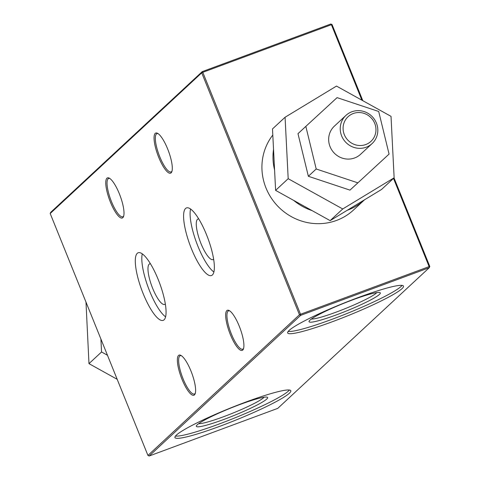 <?xml version="1.0" encoding="UTF-8"?>
<svg xmlns="http://www.w3.org/2000/svg" width="480" height="480" viewBox="0 0 480 480"><rect width="100%" height="100%" fill="white"/><g stroke="black" fill="none" stroke-linecap="round" stroke-linejoin="round"><path stroke-width="0.72" d="M374.73 123.396A16.818 16.116 47.1 0 0 353.262 113.52A16.818 16.116 47.1 0 0 344.322 134.658A16.818 16.116 47.1 0 0 365.79 144.534A16.818 16.116 47.1 0 0 374.73 123.396M341.646 135.93A19.224 18.42 -132.9 0 1 345.942 115.41A19.224 18.42 -132.9 0 1 376.404 123.06A19.224 18.42 -132.9 0 1 372.102 143.58A19.224 18.42 -132.9 0 1 341.646 135.93M239.256 326.178A21.384 5.676 69.7 0 1 243.384 349.068A21.384 5.676 69.7 0 1 230.304 334.488A21.384 5.676 69.7 0 1 229.104 310.512A21.384 5.676 69.7 0 1 239.256 326.178M229.692 310.86A20.424 5.424 -110.3 0 0 228.552 310.86A20.424 5.424 -110.3 0 0 231.372 333.984A20.424 5.424 -110.3 0 0 242.742 349.164A20.424 5.424 -110.3 0 0 243.6 348.42M190.962 371.016A21.384 5.676 69.7 0 1 195.09 393.906A21.384 5.676 69.7 0 1 182.01 379.326A21.384 5.676 69.7 0 1 180.81 355.35A21.384 5.676 69.7 0 1 190.962 371.016M181.398 355.698A20.424 5.424 -110.3 0 0 180.258 355.698A20.424 5.424 -110.3 0 0 183.078 378.822A20.424 5.424 -110.3 0 0 194.448 394.002A20.424 5.424 -110.3 0 0 195.306 393.258M119.358 193.788A21.384 5.676 69.7 0 1 123.486 216.678A21.384 5.676 69.7 0 1 110.406 202.098A21.384 5.676 69.7 0 1 109.206 178.122A21.384 5.676 69.7 0 1 119.358 193.788M109.794 178.47A20.424 5.424 -110.3 0 0 108.654 178.47A20.424 5.424 -110.3 0 0 111.474 201.594A20.424 5.424 -110.3 0 0 122.844 216.774A20.424 5.424 -110.3 0 0 123.702 216.03M167.652 148.95A21.384 5.676 69.7 0 1 171.78 171.84A21.384 5.676 69.7 0 1 158.694 157.26A21.384 5.676 69.7 0 1 157.5 133.284A21.384 5.676 69.7 0 1 167.652 148.95M158.082 133.632A20.424 5.424 -110.3 0 0 156.948 133.632A20.424 5.424 -110.3 0 0 159.768 156.756A20.424 5.424 -110.3 0 0 171.138 171.936A20.424 5.424 -110.3 0 0 171.996 171.192M352.722 299.844A38.442 4.062 -22 0 1 379.956 292.596A38.442 4.062 -22 0 1 336.624 314.79A38.442 4.062 -22 0 1 309.072 321.24A38.442 4.062 -22 0 1 352.722 299.844M311.358 319.038A36.042 3.81 158 0 0 336.234 312.108A36.042 3.81 158 0 0 376.788 292.608M240.042 404.466A38.442 4.062 -22 0 1 267.27 397.218A38.442 4.062 -22 0 1 223.944 419.412A38.442 4.062 -22 0 1 196.386 425.862A38.442 4.062 -22 0 1 240.042 404.466M198.672 423.66A36.042 3.81 158 0 0 223.548 416.73A36.042 3.81 158 0 0 264.102 397.224M345.942 115.41L334.374 126.15A19.224 18.42 47.1 0 0 330.072 146.676A19.224 18.42 47.1 0 0 360.534 154.326L372.102 143.58M213.636 259.158A21.624 5.742 69.7 0 1 213.006 259.584A21.624 5.742 69.7 0 1 200.964 243.51A21.624 5.742 69.7 0 1 197.982 219.03A21.624 5.742 69.7 0 1 198.738 218.94M165.342 303.996A21.624 5.742 69.7 0 1 164.712 304.422A21.624 5.742 69.7 0 1 152.67 288.348A21.624 5.742 69.7 0 1 149.688 263.862A21.624 5.742 69.7 0 1 150.444 263.778M191.43 248.724A36.042 9.564 -110.3 0 0 211.494 275.52A36.042 9.564 -110.3 0 0 206.52 234.714A36.042 9.564 -110.3 0 0 186.456 207.924A36.042 9.564 -110.3 0 0 191.43 248.724M190.572 209.022A36.042 9.564 -110.3 0 0 197.946 246.312A36.042 9.564 -110.3 0 0 213.9 272.004M143.136 293.562A36.042 9.564 -110.3 0 0 163.2 320.358A36.042 9.564 -110.3 0 0 158.226 279.552A36.042 9.564 -110.3 0 0 138.162 252.762A36.042 9.564 -110.3 0 0 143.136 293.562M142.278 253.86A36.042 9.564 -110.3 0 0 149.652 291.15A36.042 9.564 -110.3 0 0 165.606 316.842M272.808 135.036A55.266 52.962 47.1 0 0 273.198 200.772A55.266 52.962 47.1 0 0 336.546 220.428A55.266 52.962 47.1 0 0 353.562 209.976L364.524 199.8L381.558 189.468L394.134 177.792L391.02 116.352L336.492 86.082L285.072 117.252L272.496 128.928L273.528 149.286A55.266 52.962 47.1 0 0 274.578 170.004L275.61 190.368L293.682 200.4A55.266 52.962 47.1 0 0 312.072 210.606L330.144 220.638L347.184 210.312A55.266 52.962 47.1 0 0 347.616 210.15A55.266 52.962 47.1 0 0 364.518 199.8L347.184 210.312M332.49 321.678A62.472 6.6 158 0 0 403.494 286.134A62.472 6.6 158 0 0 358.65 297.39A62.472 6.6 158 0 0 287.646 332.934A62.472 6.6 158 0 0 332.49 321.678M288.156 331.44A62.472 6.6 158 0 0 331.596 319.464A62.472 6.6 158 0 0 402.09 285.408M219.804 426.3A62.472 6.6 158 0 0 290.808 390.75A62.472 6.6 158 0 0 245.964 402.012A62.472 6.6 158 0 0 174.96 437.556A62.472 6.6 158 0 0 219.804 426.3M175.47 436.062A62.472 6.6 158 0 0 218.91 424.086A62.472 6.6 158 0 0 289.404 390.03M361.89 100.182L331.392 24.702L332.058 24.564L362.82 100.698M394.014 177.906L429.804 266.478L429.132 266.616L393.492 178.392M85.986 302.094L88.98 363.648L117.18 379.302M293.682 200.4L312.072 210.606M273.528 149.286L274.578 170.004M50.196 213.522L50.712 212.31L202.23 71.634L330.834 24L331.392 24.702L202.788 72.33L300.528 314.25L299.46 314.76L201.72 72.84L50.196 213.522L147.942 455.436L299.46 314.76L300.684 315.324L149.166 456L277.77 408.366L429.288 267.69L300.684 315.324L300.528 314.25L429.132 266.616L429.288 267.69L429.804 266.478M285.072 117.252L288.186 178.692L342.72 208.962L394.134 177.792M342.72 208.962L330.144 220.638M288.186 178.692L275.61 190.368M349.98 190.128L389.07 154.086L378.696 111.48L337.08 97.632L305.832 126.39L297.984 133.674L308.358 176.28L349.98 190.128L389.07 154.086M305.832 126.39L316.206 168.99L308.358 176.28M316.206 168.99L357.828 182.838M100.896 339L101.556 351.972L107.46 355.248M88.98 363.648L101.556 351.972M330.834 24L332.058 24.564M202.788 72.33L202.23 71.634L201.72 72.84L202.788 72.33M149.166 456L147.942 455.436"/></g></svg>
